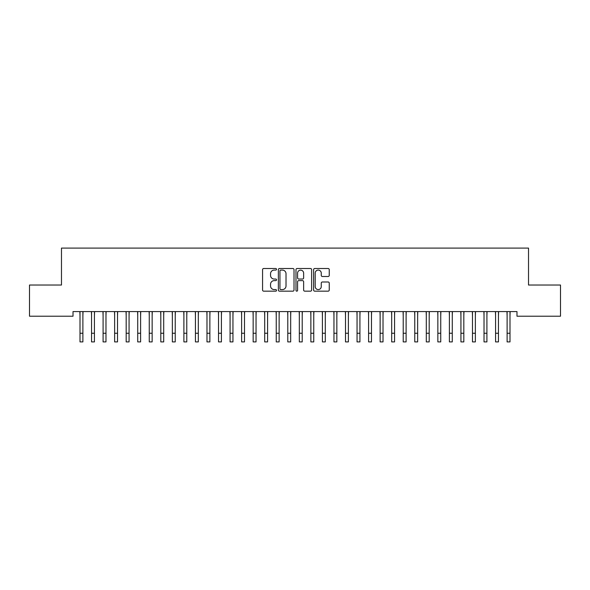 <?xml version="1.0" encoding="UTF-8"?>
<svg xmlns="http://www.w3.org/2000/svg" width="590" height="590" viewBox="0 0 590 590"><rect width="100%" height="100%" fill="white"/><g stroke="black" fill="none" stroke-linecap="round" stroke-linejoin="round"><path stroke-width="0.89" d="M276.533 269.298A0.797 0.797 0 0 0 275.737 268.509L263.701 268.509A1.136 1.136 0 0 0 262.565 269.637L262.565 290.037A1.136 1.136 0 0 0 263.701 291.165L275.737 291.165A0.797 0.797 0 0 0 276.533 290.376A0.797 0.797 0 0 0 275.737 289.579L274.18 289.579A3.629 3.629 0 0 1 270.552 285.958L270.552 284.255A3.629 3.629 0 0 1 274.18 280.634L275.737 280.634A0.797 0.797 0 0 0 276.533 279.837A0.797 0.797 0 0 0 275.737 279.048L274.18 279.048A3.629 3.629 0 0 1 270.552 275.419L270.552 273.716A3.629 3.629 0 0 1 274.18 270.095L275.737 270.095A0.797 0.797 0 0 0 276.533 269.298M328.114 276.496A1.136 1.136 0 0 0 329.25 275.36L329.25 269.637A1.136 1.136 0 0 0 328.114 268.509L314.743 268.509A1.136 1.136 0 0 0 313.607 269.637L313.607 290.037A1.136 1.136 0 0 0 314.743 291.165L328.114 291.165A1.136 1.136 0 0 0 329.25 290.037L329.25 283.126A1.136 1.136 0 0 0 328.114 281.991L322.391 281.991A1.136 1.136 0 0 0 321.262 283.126L321.262 286.548A3.031 3.031 0 0 1 318.231 289.579A3.031 3.031 0 0 1 315.2 286.548L315.2 273.126A3.031 3.031 0 0 1 318.231 270.095A3.031 3.031 0 0 1 321.262 273.126L321.262 275.36A1.136 1.136 0 0 0 322.391 276.496L328.114 276.496M516.98 311.579L73.02 311.579L73.02 316.203L29.5 316.203L29.5 285.029L61.478 285.029L61.478 248.095L528.522 248.095L528.522 285.029L560.5 285.029L560.5 316.203L516.98 316.203L516.98 311.579M294.012 269.637A1.136 1.136 0 0 0 292.876 268.509L279.505 268.509A1.136 1.136 0 0 0 278.369 269.637L278.369 290.037A1.136 1.136 0 0 0 279.505 291.165L292.876 291.165A1.136 1.136 0 0 0 294.012 290.037L294.012 269.637M297.124 268.509L310.495 268.509A1.136 1.136 0 0 1 311.631 269.637L311.631 290.037A1.136 1.136 0 0 1 310.495 291.165L304.772 291.165A1.136 1.136 0 0 1 303.636 290.037L303.636 281.762A1.136 1.136 0 0 0 302.508 280.634L298.71 280.634A1.136 1.136 0 0 0 297.581 281.762L297.581 290.376A0.797 0.797 0 0 1 296.785 291.165A0.797 0.797 0 0 1 295.988 290.376L295.988 269.637A1.136 1.136 0 0 1 297.124 268.509M280.752 270.095A0.797 0.797 0 0 0 279.955 270.884L279.955 288.79A0.797 0.797 0 0 0 280.752 289.579L282.396 289.579A3.629 3.629 0 0 0 286.017 285.958L286.017 273.716A3.629 3.629 0 0 0 282.396 270.095L280.752 270.095M303.636 273.177A3.031 3.031 0 0 0 300.612 270.146A3.031 3.031 0 0 0 297.581 273.177L297.581 277.912A1.136 1.136 0 0 0 298.71 279.048L302.508 279.048A1.136 1.136 0 0 0 303.636 277.912L303.636 273.177M82.888 315.938L83.035 311.579M80.004 315.938L79.857 311.579M80.004 333.247L82.888 333.247L82.888 341.905L80.004 341.905L80.004 311.948M82.888 333.247L82.888 311.948M94.43 315.938L94.577 311.579M91.546 315.938L91.398 311.579M105.979 315.938L106.119 311.579M103.088 315.938L102.94 311.579M91.546 333.247L94.43 333.247L94.43 341.905L91.546 341.905L91.546 311.948M94.43 333.247L94.43 311.948M103.088 333.247L105.979 333.247L105.979 341.905L103.088 341.905L103.088 311.948M105.979 333.247L105.979 311.948M117.521 315.938L117.668 311.579M114.63 315.938L114.49 311.579M129.062 315.938L129.21 311.579M126.179 315.938L126.031 311.579M114.63 333.247L117.521 333.247L117.521 341.905L114.63 341.905L114.63 311.948M117.521 333.247L117.521 311.948M126.179 333.247L129.062 333.247L129.062 341.905L126.179 341.905L126.179 311.948M129.062 333.247L129.062 311.948M140.604 315.938L140.752 311.579M137.721 315.938L137.573 311.579M137.721 333.247L140.604 333.247L140.604 341.905L137.721 341.905L137.721 311.948M140.604 333.247L140.604 311.948M152.146 315.938L152.294 311.579M149.263 315.938L149.115 311.579M149.263 333.247L152.146 333.247L152.146 341.905L149.263 341.905L149.263 311.948M152.146 333.247L152.146 311.948M163.696 315.938L163.843 311.579M160.804 315.938L160.657 311.579M175.237 315.938L175.385 311.579M172.354 315.938L172.206 311.579M186.779 315.938L186.927 311.579M183.896 315.938L183.748 311.579M198.321 315.938L198.469 311.579M195.438 315.938L195.29 311.579M209.87 315.938L210.011 311.579M206.979 315.938L206.832 311.579M221.412 315.938L221.56 311.579M218.521 315.938L218.381 311.579M232.954 315.938L233.102 311.579M230.071 315.938L229.923 311.579M244.496 315.938L244.644 311.579M241.612 315.938L241.465 311.579M256.038 315.938L256.185 311.579M253.154 315.938L253.007 311.579M267.587 315.938L267.727 311.579M264.696 315.938L264.549 311.579M279.129 315.938L279.276 311.579M276.245 315.938L276.098 311.579M290.671 315.938L290.818 311.579M287.787 315.938L287.64 311.579M302.213 315.938L302.36 311.579M299.329 315.938L299.182 311.579M313.755 315.938L313.902 311.579M310.871 315.938L310.724 311.579M325.304 315.938L325.451 311.579M322.413 315.938L322.273 311.579M336.846 315.938L336.993 311.579M333.962 315.938L333.815 311.579M348.388 315.938L348.535 311.579M345.504 315.938L345.356 311.579M359.93 315.938L360.077 311.579M357.046 315.938L356.898 311.579M371.479 315.938L371.619 311.579M368.588 315.938L368.44 311.579M383.021 315.938L383.168 311.579M380.13 315.938L379.99 311.579M394.562 315.938L394.71 311.579M391.679 315.938L391.531 311.579M160.804 333.247L163.696 333.247L163.696 341.905L160.804 341.905L160.804 311.948M163.696 333.247L163.696 311.948M172.354 333.247L175.237 333.247L175.237 341.905L172.354 341.905L172.354 311.948M175.237 333.247L175.237 311.948M183.896 333.247L186.779 333.247L186.779 341.905L183.896 341.905L183.896 311.948M186.779 333.247L186.779 311.948M195.438 333.247L198.321 333.247L198.321 341.905L195.438 341.905L195.438 311.948M198.321 333.247L198.321 311.948M206.979 333.247L209.87 333.247L209.87 341.905L206.979 341.905L206.979 311.948M209.87 333.247L209.87 311.948M218.521 333.247L221.412 333.247L221.412 341.905L218.521 341.905L218.521 311.948M221.412 333.247L221.412 311.948M230.071 333.247L232.954 333.247L232.954 341.905L230.071 341.905L230.071 311.948M232.954 333.247L232.954 311.948M241.612 333.247L244.496 333.247L244.496 341.905L241.612 341.905L241.612 311.948M244.496 333.247L244.496 311.948M253.154 333.247L256.038 333.247L256.038 341.905L253.154 341.905L253.154 311.948M256.038 333.247L256.038 311.948M264.696 333.247L267.587 333.247L267.587 341.905L264.696 341.905L264.696 311.948M267.587 333.247L267.587 311.948M276.245 333.247L279.129 333.247L279.129 341.905L276.245 341.905L276.245 311.948M279.129 333.247L279.129 311.948M287.787 333.247L290.671 333.247L290.671 341.905L287.787 341.905L287.787 311.948M290.671 333.247L290.671 311.948M299.329 333.247L302.213 333.247L302.213 341.905L299.329 341.905L299.329 311.948M302.213 333.247L302.213 311.948M310.871 333.247L313.755 333.247L313.755 341.905L310.871 341.905L310.871 311.948M313.755 333.247L313.755 311.948M322.413 333.247L325.304 333.247L325.304 341.905L322.413 341.905L322.413 311.948M325.304 333.247L325.304 311.948M333.962 333.247L336.846 333.247L336.846 341.905L333.962 341.905L333.962 311.948M336.846 333.247L336.846 311.948M345.504 333.247L348.388 333.247L348.388 341.905L345.504 341.905L345.504 311.948M348.388 333.247L348.388 311.948M357.046 333.247L359.93 333.247L359.93 341.905L357.046 341.905L357.046 311.948M359.93 333.247L359.93 311.948M368.588 333.247L371.479 333.247L371.479 341.905L368.588 341.905L368.588 311.948M371.479 333.247L371.479 311.948M380.13 333.247L383.021 333.247L383.021 341.905L380.13 341.905L380.13 311.948M383.021 333.247L383.021 311.948M391.679 333.247L394.562 333.247L394.562 341.905L391.679 341.905L391.679 311.948M394.562 333.247L394.562 311.948M406.104 315.938L406.252 311.579M403.221 315.938L403.073 311.579M403.221 333.247L406.104 333.247L406.104 341.905L403.221 341.905L403.221 311.948M406.104 333.247L406.104 311.948M417.646 315.938L417.794 311.579M414.763 315.938L414.615 311.579M414.763 333.247L417.646 333.247L417.646 341.905L414.763 341.905L414.763 311.948M417.646 333.247L417.646 311.948M429.196 315.938L429.343 311.579M426.305 315.938L426.157 311.579M426.305 333.247L429.196 333.247L429.196 341.905L426.305 341.905L426.305 311.948M429.196 333.247L429.196 311.948M440.737 315.938L440.885 311.579M437.854 315.938L437.706 311.579M437.854 333.247L440.737 333.247L440.737 341.905L437.854 341.905L437.854 311.948M440.737 333.247L440.737 311.948M452.279 315.938L452.427 311.579M449.396 315.938L449.248 311.579M449.396 333.247L452.279 333.247L452.279 341.905L449.396 341.905L449.396 311.948M452.279 333.247L452.279 311.948M463.821 315.938L463.969 311.579M460.938 315.938L460.79 311.579M460.938 333.247L463.821 333.247L463.821 341.905L460.938 341.905L460.938 311.948M463.821 333.247L463.821 311.948M475.37 315.938L475.511 311.579M472.479 315.938L472.332 311.579M472.479 333.247L475.37 333.247L475.37 341.905L472.479 341.905L472.479 311.948M475.37 333.247L475.37 311.948M486.912 315.938L487.06 311.579M484.021 315.938L483.881 311.579M484.021 333.247L486.912 333.247L486.912 341.905L484.021 341.905L484.021 311.948M486.912 333.247L486.912 311.948M498.454 315.938L498.602 311.579M495.571 315.938L495.423 311.579M495.571 333.247L498.454 333.247L498.454 341.905L495.571 341.905L495.571 311.948M498.454 333.247L498.454 311.948M509.996 315.938L510.144 311.579M507.112 315.938L506.965 311.579M507.112 333.247L509.996 333.247L509.996 341.905L507.112 341.905L507.112 311.948M509.996 333.247L509.996 311.948"/></g></svg>
